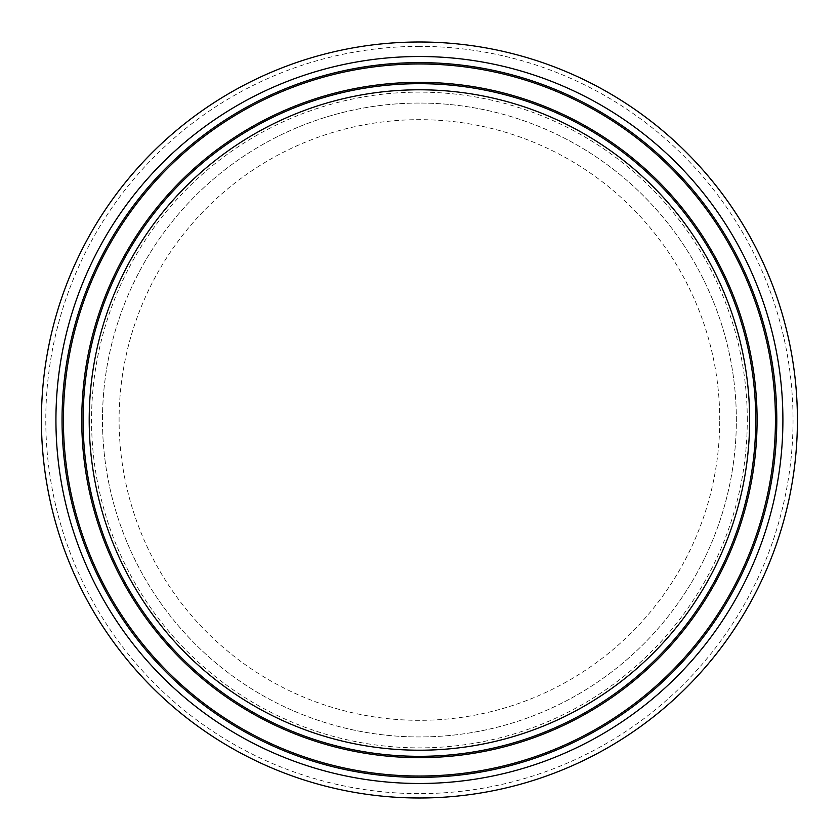 <?xml version="1.0" encoding="UTF-8"?>
<svg xmlns="http://www.w3.org/2000/svg" width="840" height="840" viewBox="0 0 840 840"><rect width="100%" height="100%" fill="white"/><g stroke="black" fill="none" stroke-linecap="round" stroke-linejoin="round"><path stroke-width="0.63" stroke-dasharray="4.2 3.15" d="M419.423 103.058A316.943 316.943 0 0 0 102.48 420A316.943 316.943 0 0 0 419.423 736.943A316.943 316.943 0 0 0 736.355 420A316.943 316.943 0 0 0 419.423 103.058A316.943 316.943 0 0 0 102.48 420A316.943 316.943 0 0 0 419.423 736.943A316.943 316.943 0 0 0 736.355 420A316.943 316.943 0 0 0 419.423 103.058A316.943 316.943 0 0 0 102.48 420A316.943 316.943 0 0 0 419.423 736.943A316.943 316.943 0 0 0 736.355 420A316.943 316.943 0 0 0 419.423 103.058M419.423 42A378 378 0 0 0 41.423 420A378 378 0 0 0 419.423 798A378 378 0 0 0 797.423 420A378 378 0 0 0 419.423 42M719.744 420A300.321 300.321 0 0 0 269.252 159.915A300.321 300.321 0 0 0 269.252 680.085A300.321 300.321 0 0 0 719.744 420M747.285 420A327.873 327.873 0 0 0 419.423 92.127A327.873 327.873 0 0 0 91.549 420A327.873 327.873 0 0 0 419.423 747.873A327.873 327.873 0 0 0 747.285 420M419.423 46.368A373.632 373.632 0 0 0 45.791 420A373.632 373.632 0 0 0 419.423 793.632A373.632 373.632 0 0 0 793.044 420A373.632 373.632 0 0 0 419.423 46.368"/><path stroke-width="1.26" d="M419.423 42A378 378 0 0 0 92.064 609A378 378 0 0 0 746.771 609A378 378 0 0 0 419.423 42M55.934 420A363.489 363.489 0 0 0 601.157 734.79A363.489 363.489 0 0 0 601.157 105.21A363.489 363.489 0 0 0 55.934 420M62.045 420A357.368 357.368 0 0 1 419.423 62.633A357.368 357.368 0 0 1 776.79 420A357.368 357.368 0 0 1 419.423 777.368A357.368 357.368 0 0 1 62.045 420M419.423 776.024A356.024 356.024 0 0 0 775.436 420A356.024 356.024 0 0 0 419.423 63.977A356.024 356.024 0 0 0 63.399 420A356.024 356.024 0 0 0 419.423 776.024M749.626 420A330.204 330.204 0 0 1 254.31 705.968A330.204 330.204 0 0 1 254.31 134.032A330.204 330.204 0 0 1 749.626 420M755.738 420A336.326 336.326 0 0 0 419.423 83.674A336.326 336.326 0 0 0 83.097 420A336.326 336.326 0 0 0 419.423 756.325A336.326 336.326 0 0 0 755.738 420M757.092 420A337.669 337.669 0 0 0 419.423 82.331A337.669 337.669 0 0 0 81.753 420A337.669 337.669 0 0 0 419.423 757.67A337.669 337.669 0 0 0 757.092 420"/></g></svg>
